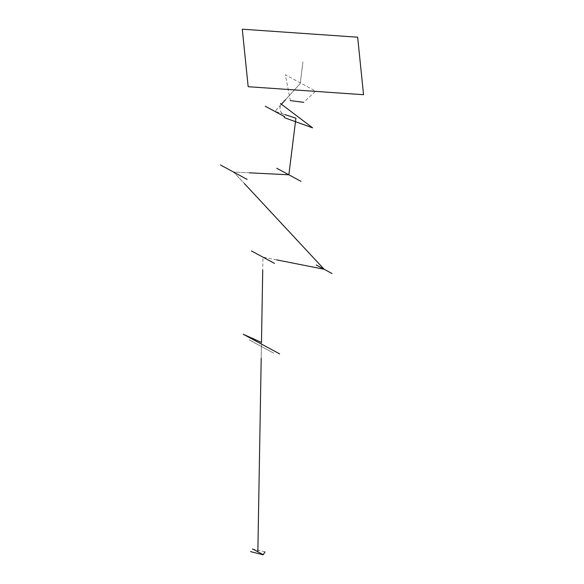<?xml version="1.0" encoding="UTF-8"?>
<svg xmlns="http://www.w3.org/2000/svg" width="584" height="584" viewBox="0 0 584 584"><rect width="100%" height="100%" fill="white"/><g stroke="black" fill="none" stroke-linecap="round" stroke-linejoin="round"><path stroke-width="0.44" stroke-dasharray="2.92 2.19" d="M290.372 100.616L285.342 74.759L315.659 91.14L303.665 102.346M284.488 117.72L279.853 110.15L280.495 103.529M318.039 265.961L330.223 272.546M249.127 339.851L273.684 353.123L249.127 339.851M265.026 551.88L252.543 549.069L250.675 551.632M302.913 61.955L300.227 83.541L285.525 99.711L300.227 83.541L302.913 61.955M281.218 104.456L274.976 111.318L284.758 114.537L274.976 111.318L281.218 104.456M249.317 172.813L233.644 172.032L244.368 183.551L233.644 172.032L249.317 172.813M276.633 259.865L262.953 257.164L262.727 270.239L262.953 257.164L276.633 259.865M261.471 342.465L261.201 358.32L261.471 342.465"/><path stroke-width="0.88" d="M242.28 29.2L357.656 37.201L363.547 94.71L248.171 86.709L242.28 29.2M303.665 102.346L290.372 100.616M284.663 116.698L265.26 106.215L284.663 116.698M280.495 103.529L312.593 127.838L284.488 117.72M300.986 181.347L276.728 168.243L300.986 181.347M220.453 164.987L247.134 179.398L220.453 164.987M316.178 264.953L332.077 273.546L316.178 264.953M330.223 272.546L318.039 265.961M251.427 250.938L274.473 263.384L251.427 250.938M243.258 334.245L279.634 353.897L243.258 334.245L261.471 342.465L262.727 270.239L261.471 342.465M250.675 551.632L263.15 554.8L265.026 551.88M252.551 548.923L263.15 554.647L252.551 548.923M285.525 99.711L281.218 104.456L285.525 99.711M284.758 114.537L295.906 118.209L288.861 174.791L249.317 172.813L288.861 174.791L295.906 118.209L284.758 114.537M244.368 183.551L324.127 269.253L276.633 259.865L324.127 269.253L244.368 183.551M261.201 358.32L257.851 551.938L261.201 358.32"/></g></svg>
